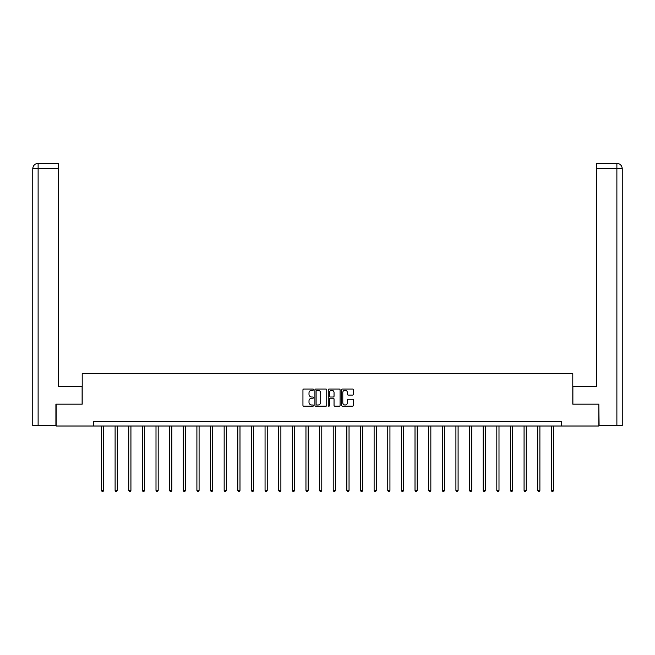 <?xml version="1.0" encoding="UTF-8"?>
<svg xmlns="http://www.w3.org/2000/svg" width="655" height="655" viewBox="0 0 655 655"><rect width="100%" height="100%" fill="white"/><g stroke="black" fill="none" stroke-linecap="round" stroke-linejoin="round"><path stroke-width="0.98" d="M313.516 389.643A0.598 0.598 0 0 0 312.918 389.037L303.805 389.037A0.86 0.86 0 0 0 302.946 389.897L302.946 405.339A0.86 0.86 0 0 0 303.805 406.198L312.918 406.198A0.598 0.598 0 0 0 313.516 405.592A0.598 0.598 0 0 0 312.918 404.995L311.739 404.995A2.743 2.743 0 0 1 308.996 402.252L308.996 400.966A2.743 2.743 0 0 1 311.739 398.215L312.918 398.215A0.598 0.598 0 0 0 313.516 397.618A0.598 0.598 0 0 0 312.918 397.02L311.739 397.02A2.743 2.743 0 0 1 308.996 394.269L308.996 392.984A2.743 2.743 0 0 1 311.739 390.241L312.918 390.241A0.598 0.598 0 0 0 313.516 389.643M352.57 395.088A0.86 0.86 0 0 0 353.422 394.228L353.422 389.897A0.86 0.86 0 0 0 352.57 389.037L342.442 389.037A0.86 0.86 0 0 0 341.591 389.897L341.591 405.339A0.86 0.86 0 0 0 342.442 406.198L352.57 406.198A0.86 0.86 0 0 0 353.422 405.339L353.422 400.107A0.86 0.86 0 0 0 352.57 399.247L348.239 399.247A0.86 0.86 0 0 0 347.379 400.107L347.379 402.702A2.292 2.292 0 0 1 345.087 404.995A2.292 2.292 0 0 1 342.786 402.702L342.786 392.533A2.292 2.292 0 0 1 345.087 390.241A2.292 2.292 0 0 1 347.379 392.533L347.379 394.228A0.86 0.86 0 0 0 348.239 395.088L352.57 395.088M58.532 163.422L37.998 163.422L58.532 163.422L58.532 168.671L38.121 168.671L38.121 425.578L55.904 425.578L55.904 404.168L82.211 404.168L82.211 373.587L572.789 373.587L572.789 404.168L598.834 404.168L598.834 426.02L561.695 426.02L561.695 421.648L93.305 421.648L93.305 426.02L561.695 426.02M56.166 404.168L56.166 426.02L93.305 426.02M326.747 389.897A0.86 0.86 0 0 0 325.895 389.037L315.767 389.037A0.86 0.86 0 0 0 314.916 389.897L314.916 405.339A0.86 0.86 0 0 0 315.767 406.198L325.895 406.198A0.86 0.86 0 0 0 326.747 405.339L326.747 389.897M329.105 389.037L339.233 389.037A0.86 0.86 0 0 1 340.084 389.897L340.084 405.339A0.86 0.86 0 0 1 339.233 406.198L334.901 406.198A0.86 0.86 0 0 1 334.042 405.339L334.042 399.075A0.86 0.86 0 0 0 333.182 398.215L330.308 398.215A0.86 0.86 0 0 0 329.449 399.075L329.449 405.592A0.598 0.598 0 0 1 328.851 406.198A0.598 0.598 0 0 1 328.253 405.592L328.253 389.897A0.86 0.86 0 0 1 329.105 389.037M316.717 390.241A0.598 0.598 0 0 0 316.111 390.839L316.111 404.397A0.598 0.598 0 0 0 316.717 404.995L317.962 404.995A2.743 2.743 0 0 0 320.704 402.252L320.704 392.984A2.743 2.743 0 0 0 317.962 390.241L316.717 390.241M334.042 392.582A2.292 2.292 0 0 0 331.749 390.282A2.292 2.292 0 0 0 329.449 392.582L329.449 396.16A0.86 0.86 0 0 0 330.308 397.02L333.182 397.02A0.86 0.86 0 0 0 334.042 396.16L334.042 392.582M101.476 426.02L101.476 490.439L103.662 490.439L103.662 426.02M103.662 490.439L103.007 491.577L102.131 491.577L101.476 490.439M82.121 404.168L82.121 386.262L58.532 386.262L58.532 168.671M38.121 425.578L32.75 425.578L32.75 168.671C33.061 165.486 34.813 163.734 37.99 163.422L37.998 163.422C34.805 163.742 33.053 165.486 32.75 168.671L32.75 373.154M38.121 163.422L39.3 163.422L38.121 163.422L38.121 168.671L32.75 168.671M572.879 404.168L572.879 386.262L596.468 386.262L596.468 163.422L617.002 163.422L596.468 163.422M622.25 425.578L622.25 373.154L622.25 425.578L599.096 425.578L598.834 404.168M616.879 163.422L615.7 163.422L616.879 163.422L616.879 168.671L596.468 168.671M616.879 425.578L616.879 168.671L622.25 168.671L622.25 373.154L622.25 168.671C621.939 165.486 620.187 163.734 617.01 163.422M115.108 426.02L115.108 490.439L117.294 490.439L117.294 426.02M117.294 490.439L116.639 491.577L115.763 491.577L115.108 490.439M128.74 426.02L128.74 490.439L130.926 490.439L130.926 426.02M130.926 490.439L130.271 491.577L129.395 491.577L128.74 490.439M142.372 426.02L142.372 490.439L144.559 490.439L144.559 426.02M144.559 490.439L143.903 491.577L143.027 491.577L142.372 490.439M156.005 426.02L156.005 490.439L158.191 490.439L158.191 426.02M158.191 490.439L157.536 491.577L156.66 491.577L156.005 490.439M169.637 426.02L169.637 490.439L171.823 490.439L171.823 426.02M171.823 490.439L171.168 491.577L170.292 491.577L169.637 490.439M183.269 426.02L183.269 490.439L185.455 490.439L185.455 426.02M185.455 490.439L184.8 491.577L183.924 491.577L183.269 490.439M196.901 426.02L196.901 490.439L199.087 490.439L199.087 426.02M199.087 490.439L198.432 491.577L197.556 491.577L196.901 490.439M210.533 426.02L210.533 490.439L212.719 490.439L212.719 426.02M212.719 490.439L212.064 491.577L211.188 491.577L210.533 490.439M224.166 426.02L224.166 490.439L226.352 490.439L226.352 426.02M226.352 490.439L225.697 491.577L224.821 491.577L224.166 490.439M237.798 426.02L237.798 490.439L239.984 490.439L239.984 426.02M239.984 490.439L239.329 491.577L238.453 491.577L237.798 490.439M251.43 426.02L251.43 490.439L253.616 490.439L253.616 426.02M253.616 490.439L252.961 491.577L252.085 491.577L251.43 490.439M265.062 426.02L265.062 490.439L267.248 490.439L267.248 426.02M267.248 490.439L266.593 491.577L265.717 491.577L265.062 490.439M278.694 426.02L278.694 490.439L280.88 490.439L280.88 426.02M280.88 490.439L280.225 491.577L279.349 491.577L278.694 490.439M292.327 426.02L292.327 490.439L294.513 490.439L294.513 426.02M294.513 490.439L293.858 491.577L292.981 491.577L292.327 490.439M305.959 426.02L305.959 490.439L308.145 490.439L308.145 426.02M308.145 490.439L307.49 491.577L306.614 491.577L305.959 490.439M319.591 426.02L319.591 490.439L321.777 490.439L321.777 426.02M321.777 490.439L321.122 491.577L320.246 491.577L319.591 490.439M333.223 426.02L333.223 490.439L335.409 490.439L335.409 426.02M335.409 490.439L334.754 491.577L333.878 491.577L333.223 490.439M346.855 426.02L346.855 490.439L349.041 490.439L349.041 426.02M349.041 490.439L348.386 491.577L347.51 491.577L346.855 490.439M360.487 426.02L360.487 490.439L362.673 490.439L362.673 426.02M362.673 490.439L362.019 491.577L361.142 491.577L360.487 490.439M374.12 426.02L374.12 490.439L376.306 490.439L376.306 426.02M376.306 490.439L375.651 491.577L374.775 491.577L374.12 490.439M387.752 426.02L387.752 490.439L389.938 490.439L389.938 426.02M389.938 490.439L389.283 491.577L388.407 491.577L387.752 490.439M401.384 426.02L401.384 490.439L403.57 490.439L403.57 426.02M403.57 490.439L402.915 491.577L402.039 491.577L401.384 490.439M415.016 426.02L415.016 490.439L417.202 490.439L417.202 426.02M417.202 490.439L416.547 491.577L415.671 491.577L415.016 490.439M428.648 426.02L428.648 490.439L430.834 490.439L430.834 426.02M430.834 490.439L430.179 491.577L429.303 491.577L428.648 490.439M442.281 426.02L442.281 490.439L444.467 490.439L444.467 426.02M444.467 490.439L443.812 491.577L442.936 491.577L442.281 490.439M455.913 426.02L455.913 490.439L458.099 490.439L458.099 426.02M458.099 490.439L457.444 491.577L456.568 491.577L455.913 490.439M469.545 426.02L469.545 490.439L471.731 490.439L471.731 426.02M471.731 490.439L471.076 491.577L470.2 491.577L469.545 490.439M483.177 426.02L483.177 490.439L485.363 490.439L485.363 426.02M485.363 490.439L484.708 491.577L483.832 491.577L483.177 490.439M496.809 426.02L496.809 490.439L498.995 490.439L498.995 426.02M498.995 490.439L498.34 491.577L497.464 491.577L496.809 490.439M510.442 426.02L510.442 490.439L512.628 490.439L512.628 426.02M512.628 490.439L511.973 491.577L511.096 491.577L510.442 490.439M524.074 426.02L524.074 490.439L526.26 490.439L526.26 426.02M526.26 490.439L525.605 491.577L524.729 491.577L524.074 490.439M537.706 426.02L537.706 490.439L539.892 490.439L539.892 426.02M539.892 490.439L539.237 491.577L538.361 491.577L537.706 490.439M551.338 426.02L551.338 490.439L553.524 490.439L553.524 426.02M553.524 490.439L552.869 491.577L551.993 491.577L551.338 490.439"/></g></svg>
